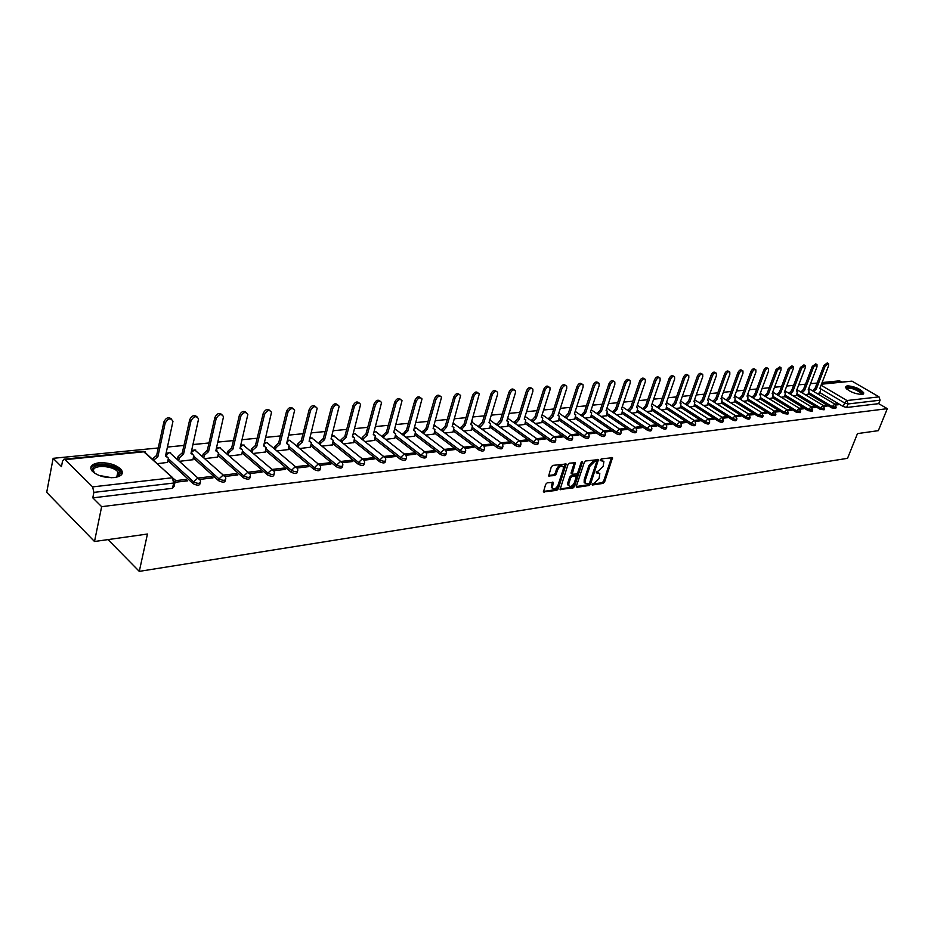 <?xml version="1.0" encoding="UTF-8"?>
<svg xmlns="http://www.w3.org/2000/svg" width="934" height="934" viewBox="0 0 934 934"><rect width="100%" height="100%" fill="white"/><g stroke="black" fill="none" stroke-linecap="round" stroke-linejoin="round"><path stroke-width="1.4" d="M592.074 484.186L592.483 484.991L603.189 483.38L604.613 481.944L612.529 457.718L601.251 458.886L600.223 460.532L603.889 461.431L603.189 466.241L598.554 470.876L596.137 472.09L596.546 472.896L599.815 473.596L599.114 478.336L594.491 482.971L592.074 484.186L602.161 482.656L603.597 481.22L611.583 457.497M862.094 394.51L863.845 393.039C860.412 388.859 854.832 386.431 847.126 385.765L845.34 387.248C848.808 391.439 854.4 393.856 862.094 394.51M114.31 477.578C121.583 476.375 123.883 473.713 121.21 469.568C116.131 464.688 108.729 462.435 99.016 462.797C91.579 463.941 89.232 466.638 91.999 470.911C97.194 475.791 104.631 478.01 114.31 477.578M547.184 482.831L545.666 484.337L543.471 491.926L556.769 490.362L558.252 488.879L566.121 464.011L552.823 465.389L551.305 466.883L548.632 475.978L554.726 475.558L556.232 474.063L557.551 470C559.513 466.299 561.427 465.26 563.307 466.883L563.272 469.218L558.1 485.026C556.127 488.727 554.212 489.755 552.344 488.12L553.267 482.376L547.184 482.831M887.3 408.672L878.357 430.656L857.47 433.609L847.535 458.325L139.283 571.375L147.455 534.026L94.509 541.51L101.643 506.672L887.3 408.672L878.696 403.651L880.085 400.207L848.014 403.967L844.605 402.974L819.865 388.311M576.395 486.17L576.99 487.326L589.109 485.493L590.557 484.046L598.461 459.621L585.735 460.964L584.264 462.435L576.395 486.17M573.102 487.91L560.096 489.451L567.954 464.642L569.46 463.159L575.402 462.75L572.18 474.215L576.301 474.028L577.784 472.557L581.123 462.482L582.582 461.665L574.573 486.439L573.102 487.91L572.087 487.163L560.026 488.972M94.509 541.51L46.7 492.358L53.133 458.325L158.255 447.97M841.359 381.854L839.608 380.827L822.095 382.555M817.11 383.045L810.514 383.699M805.47 384.189L798.733 384.855M793.608 385.357L786.732 386.046M781.548 386.548L774.519 387.248M769.254 387.762L762.074 388.474M756.75 388.999L749.395 389.723M744.001 390.249L736.494 390.996M731.018 391.533L723.336 392.292M717.779 392.829L709.933 393.611M704.294 394.16L696.262 394.954M690.553 395.514L682.334 396.331M676.543 396.903L668.137 397.732M662.253 398.304L653.648 399.157M647.682 399.74L638.879 400.604M632.82 401.211L623.807 402.099M617.654 402.706L608.431 403.616M602.185 404.224L592.728 405.158M586.389 405.788L576.698 406.734M570.265 407.376L560.342 408.345M553.792 408.999L543.623 409.991M536.98 410.656L526.554 411.684M519.794 412.349L509.112 413.4M502.247 414.077L491.284 415.151M484.302 415.84L473.059 416.949M465.961 417.65L454.426 418.782M447.199 419.494L435.361 420.662M428.017 421.386L415.863 422.588M408.392 423.324L395.911 424.55M388.299 425.297L375.491 426.569M367.739 427.328L354.581 428.624M346.689 429.406L333.169 430.737M325.137 431.531L311.232 432.897M303.048 433.703L288.758 435.116M280.41 435.933L265.711 437.381M257.2 438.221L242.081 439.716M233.407 440.568L217.855 442.097M209.006 442.973L192.988 444.549M183.963 445.436L167.466 447.059M101.643 506.672L92.793 497.857L93.89 492.393L92.618 486.894L65.065 459.656L63.991 459.178L62.496 461.256L61.469 466.626L53.133 458.325M878.696 403.651L846.624 407.493L843.215 406.5L819.748 392.549M821.605 383.816L851.983 381.154L879.046 396.868L880.085 400.207M824.22 406.372L827.454 405.986L825.995 405.111L825.563 406.208M805.248 394.697L807.98 394.311M812.382 407.749L815.756 407.352L814.296 406.465L813.864 407.574M793.34 395.958L796.223 395.572M800.333 409.162L803.847 408.753L802.376 407.854L801.944 408.975M781.221 397.254L784.245 396.845M788.051 410.598L791.717 410.166L790.246 409.267L789.814 410.388M768.88 398.573L772.056 398.141M775.547 412.057L779.365 411.614L777.882 410.703L777.462 411.836M756.306 399.904L759.646 399.46M762.798 413.552L766.791 413.085L765.296 412.163L764.864 413.307M743.499 401.27L747.002 400.803M749.815 415.07L753.971 414.579L752.477 413.645L752.045 414.813M730.446 402.659L734.124 402.169M736.576 416.611L740.907 416.109L739.413 415.163L738.981 416.331M717.149 404.072L721.013 403.57M723.091 418.198L727.586 417.661L726.092 416.716L725.66 417.895M703.606 405.519L707.633 404.994M709.338 419.798L714.02 419.249L712.514 418.292L712.082 419.483M689.782 406.99L694.009 406.442M695.305 421.444L700.185 420.872L698.679 419.903L698.247 421.094M675.702 408.485L680.127 407.913M681.003 423.114L686.07 422.518L684.564 421.538L684.132 422.752M661.342 410.014L665.965 409.419M666.409 424.818L671.686 424.211L670.168 423.207L669.736 424.433M646.69 411.579L651.523 410.96M651.523 426.569L656.999 425.927L655.481 424.912L655.049 426.149M631.746 413.167L636.801 412.524M636.323 428.344L642.02 427.679L640.49 426.651L640.07 427.9M616.487 414.789L621.775 414.124M620.806 430.154L626.726 429.465L625.208 428.426L624.776 429.687M600.924 416.447L606.446 415.747M604.975 432.01L611.128 431.286L609.598 430.247L609.166 431.52M585.034 418.14L590.802 417.416M588.794 433.901L595.192 433.154L593.662 432.092L593.23 433.376M568.818 419.868L574.83 419.109M572.273 435.828L578.917 435.057L577.387 433.983L576.955 435.279M552.251 421.631L558.532 420.849M555.391 437.801L562.303 436.995L560.762 435.921L560.342 437.229M535.322 423.429L541.883 422.623M538.147 439.821L545.316 438.98L543.775 437.894L543.354 439.213M518.031 425.274L524.873 424.421M520.518 441.887L527.967 441.011L526.426 439.902L526.005 441.245M500.355 427.153L507.501 426.278M502.492 443.989L510.221 443.09L508.68 441.969L508.259 443.323M482.294 429.08L489.743 428.157M484.057 446.148L492.09 445.214L490.548 444.07L490.128 445.436M463.824 431.041L471.588 430.095M465.202 448.355L473.55 447.374L471.997 446.23L471.588 447.608M444.934 433.049L453.037 432.068M445.903 450.608L454.578 449.593L453.025 448.425L452.616 449.826M425.612 435.116L434.065 434.088M426.161 452.92L435.162 451.869L433.621 450.678L433.213 452.091M405.846 437.217L414.649 436.143M374.814 439.167L400.184 459.131L400.651 457.473L404.13 454.146L405.951 455.278L415.303 454.193L413.75 452.99L413.342 454.414M385.602 439.365L394.79 438.256M385.275 457.707L394.965 456.574L393.412 455.348L393.016 456.796M364.89 441.572L374.464 440.416M364.097 460.182L374.137 459.003L372.596 457.777L372.187 459.236M343.665 443.837L353.659 442.634M342.393 462.715L352.807 461.501L351.266 460.252L350.869 461.723M321.938 446.148L332.352 444.899M320.152 465.319L330.94 464.058L329.41 462.785L329.013 464.28M299.662 448.518L310.532 447.223M297.351 467.981L308.547 466.673L307.006 465.389L306.621 466.895M276.838 450.947L288.162 449.593M273.966 470.724L285.57 469.358L284.041 468.051L283.656 469.58M253.441 453.445L265.244 452.033M249.973 473.526L262.022 472.114L260.493 470.794L260.119 472.335M229.437 455.99L241.754 454.531M225.363 476.398L237.855 474.939L236.337 473.596L235.963 475.161M204.815 458.617L217.657 457.088M200.086 479.364L213.057 477.846L211.539 476.48L211.177 478.068M179.55 461.303L192.941 459.715M175.44 482.248L187.606 480.823L186.1 479.434L185.738 481.033M157.519 463.649L167.571 462.412M200.145 482.995L200.086 483.287C199.806 485.633 197.506 485.785 193.186 483.719L167.968 460.59M225.444 479.994L225.363 480.321C225.071 482.598 222.817 482.726 218.603 480.695L193.338 457.975M250.078 477.076L249.985 477.437C249.693 479.632 247.475 479.737 243.354 477.764L218.042 455.418M274.082 474.227L273.989 474.624C273.685 476.749 271.514 476.842 267.486 474.892L242.139 452.932M297.491 471.448L297.374 471.892C297.07 473.935 294.934 474.005 290.999 472.102L265.63 450.503M320.315 468.74L320.187 469.218C319.872 471.191 317.782 471.25 313.917 469.382L288.536 448.122M342.568 466.101L342.439 466.603C342.113 468.518 340.058 468.564 336.287 466.72L310.894 445.81M364.295 463.521L364.143 464.058C363.816 465.914 361.797 465.938 358.107 464.128L332.714 443.545M385.497 461.011L385.333 461.571C384.995 463.357 383.01 463.369 379.391 461.594L354.009 441.327M426.406 456.154L426.219 456.773C425.869 458.442 423.954 458.419 420.487 456.714L395.129 437.042M446.148 453.807L445.95 454.449C445.6 456.072 443.72 456.037 440.311 454.368L414.988 434.975M465.436 451.519L465.237 452.184C464.875 453.749 463.019 453.702 459.68 452.068L434.392 432.956M484.291 449.277L484.081 449.966C483.719 451.484 481.897 451.426 478.617 449.814L453.352 430.971M502.726 447.094L502.504 447.806C502.13 449.266 500.344 449.196 497.122 447.619L471.903 429.033M520.752 444.946L520.518 445.681C520.145 447.094 518.382 447.024 515.229 445.46L490.046 427.142M538.381 442.856L538.136 443.615C537.762 444.969 536.023 444.888 532.929 443.358L507.804 425.285M555.625 440.801L555.38 441.584C554.994 442.891 553.29 442.809 550.243 441.303L525.165 423.464M572.507 438.805L572.238 439.587C571.865 440.86 570.172 440.766 567.183 439.295L542.175 421.689M589.027 436.843L588.759 437.649C588.373 438.875 586.715 438.77 583.773 437.322L558.812 419.95M605.197 434.917L604.917 435.746C604.531 436.925 602.897 436.82 600.013 435.396L575.111 418.245M621.028 433.037L620.748 433.878C620.363 435.022 618.752 434.905 615.915 433.504L591.082 416.564M636.544 431.193L636.252 432.045C635.867 433.154 634.279 433.026 631.489 431.66L606.715 414.929M651.734 429.395L651.442 430.247C651.045 431.333 649.48 431.193 646.737 429.838L622.044 413.318M666.631 427.62L666.327 428.496C665.93 429.535 664.389 429.395 661.681 428.064L637.07 411.742M681.225 425.892L680.909 426.768C680.512 427.784 678.995 427.632 676.333 426.324L651.792 410.201M695.526 424.188L695.211 425.075C694.814 426.056 693.308 425.904 690.693 424.62L666.222 408.683M709.548 422.518L709.221 423.417C708.836 424.375 707.353 424.211 704.773 422.95L680.372 407.201M723.301 420.884L722.974 421.794C722.577 422.717 721.118 422.553 718.573 421.304L694.266 405.741M736.786 419.284L736.459 420.195C736.062 421.094 734.614 420.919 732.116 419.705L707.879 404.305M750.025 417.708L749.675 418.63C749.29 419.494 747.865 419.331 745.402 418.128L721.246 402.904M763.008 416.167L762.658 417.101L758.431 416.576L734.357 401.527M775.745 414.661L775.395 415.583L771.227 415.058L747.235 400.172M788.249 413.167L787.899 414.101L783.778 413.564L759.879 398.841M800.531 411.707L800.169 412.653L796.095 412.104L772.278 397.534M812.58 410.283L812.218 411.217L808.202 410.668L784.467 396.261M824.418 408.87L824.057 409.816L820.075 409.255L796.433 395M836.047 407.493L835.673 408.438L831.75 407.866L808.19 393.763M139.283 571.375L108.017 539.595M835.848 405.006L838.954 404.644L837.494 403.78L837.062 404.866M816.946 393.447L819.538 393.086M837.494 403.78L834.786 404.083M400.184 459.131C403.733 460.871 405.671 460.871 406.021 459.143L406.185 458.547M92.793 497.857L172.486 488.307L174.121 486.322L174.938 482.68M825.995 405.111L823.146 405.438M814.296 406.465L811.307 406.815M802.376 407.854L799.235 408.216M790.246 409.267L786.953 409.641M777.882 410.703L774.438 411.1M765.296 412.163L761.677 412.583M752.477 413.645L748.683 414.089M739.413 415.163L735.443 415.63M726.092 416.716L721.935 417.194M712.514 418.292L708.17 418.794M698.679 419.903L694.137 420.428M684.564 421.538L679.812 422.086M670.168 423.207L665.206 423.791M655.481 424.912L650.298 425.519M640.49 426.651L635.085 427.282M625.208 428.426L619.557 429.091M609.598 430.247L603.703 430.924M593.662 432.092L587.509 432.804M577.387 433.983L570.966 434.73M560.762 435.921L554.072 436.692M543.775 437.894L536.805 438.7M526.426 439.902L519.152 440.755M508.68 441.969L501.103 442.844M490.548 444.07L482.644 444.993M471.997 446.23L463.754 447.188M453.025 448.425L444.432 449.429M433.621 450.678L424.655 451.729M413.75 452.99L404.41 454.076M393.412 455.348L383.676 456.481M372.596 457.777L362.439 458.956M351.266 460.252L340.677 461.478M329.41 462.785L318.366 464.07M307.006 465.389L295.506 466.72M284.041 468.051L272.051 469.452M260.493 470.794L247.989 472.242M236.337 473.596L223.296 475.114M211.539 476.48L197.95 478.056M186.1 479.434L175.265 480.695M598.706 472.721L596.919 471.974L597.935 472.697M596.137 472.079L596.919 471.974M602.78 460.555L600.994 459.808L602.033 460.532M600.223 459.913L600.994 459.808M576.313 486.532L588.081 484.758L589.541 483.31L597.503 459.388M588.595 483.847L589.611 482.831L596.534 462.155L596.125 461.338L594.643 461.536L589.961 466.206L585.233 480.38L585.174 483.135L588.595 483.847M596.254 461.338L595.098 460.614L596.125 461.338M585.268 483.31L584.147 482.388L584.205 479.644L588.922 465.471L593.615 460.812L595.098 460.614M571.585 473.783L571.164 472.604L574.445 462.482M581.415 461.945L573.558 485.692L574.573 486.439M568.888 483.368L568.841 485.645C570.662 487.209 572.542 486.182 574.48 482.551L576.313 476.188L572.192 476.375L570.709 477.858L568.888 483.368L567.872 482.633L567.825 484.909L568.888 485.738M575.881 475.873L574.667 475.137L575.694 475.873M567.872 482.633L569.682 477.111L571.164 475.639L574.667 475.137M572.087 487.163L573.558 485.692M552.403 488.237L551.329 487.361L552.309 482.096M562.21 466.019C560.295 464.572 558.404 465.646 556.524 469.253L557.551 470M548.562 475.523L553.699 474.799L555.205 473.316L556.524 469.253M543.413 491.459L555.742 489.614L557.236 488.132L565.152 463.731M812.568 390.844L814.997 388.264L816.351 388.988L813.818 391.591M819.503 393.179L820.449 390.739L820.461 388.848L819.748 388.637L828.563 365.848L828.575 363.606L825.166 366.151L816.351 388.988M815.102 388.252L823.916 365.416L827.314 362.882L828.166 363.373M800.893 392.082L803.345 389.455L804.711 390.19L802.143 392.829M807.945 394.405L808.891 391.941L808.902 390.05L808.167 389.828L816.993 366.852L816.993 364.599L813.537 367.144L804.711 390.19M803.462 389.443L812.276 366.408L815.732 363.863L816.573 364.353M788.996 393.342L791.483 390.669L792.861 391.404L790.246 394.09M796.188 395.666L797.134 393.179L797.146 391.276L796.375 391.042L805.213 367.868L805.201 365.603L801.699 368.171L792.861 391.404M791.6 390.657L800.426 367.424L803.941 364.867L804.769 365.346M776.89 394.615L779.411 391.906L780.789 392.654L778.15 395.386M784.21 396.938L785.155 394.428L785.167 392.525L784.373 392.28L793.211 368.895L793.211 366.63L789.639 369.21L780.789 392.654M779.54 391.895L788.366 368.451L791.939 365.883L792.744 366.362M846.274 388.661C844.675 385.193 858.334 388.591 861.58 392.455L861.813 394.498M861.311 394.545L860.821 392.91C854.657 388.672 849.917 387.353 846.578 388.953M863.46 394.078L862.666 392.665C856.268 387.995 850.489 386.174 845.328 387.201M94.848 473.34L92.606 469.44C92.489 461.454 120.871 465.821 119.996 473.608L119.494 475.126L116.248 477.274M116.797 477.064L118.805 474.309L117.847 471.903C113.446 465.646 93.225 464.396 93.458 470.467L94.416 472.966M122.004 474.005L120.825 470.946C115.734 463.684 92.478 461.536 90.75 468.249M764.561 395.923L767.246 393.144L768.507 393.914L765.822 396.693M772.021 398.234L772.967 395.701L772.978 393.798L772.149 393.541L780.999 369.957L780.987 367.681L777.357 370.273L768.507 393.914M767.246 393.144L776.084 369.502L779.715 366.922L780.509 367.389M752.01 397.254L754.73 394.428L755.991 395.21L753.271 398.036M759.611 399.554L760.556 397.008L760.556 395.094L759.704 394.825L768.565 371.02L768.542 368.743C767.304 368.054 766.067 368.93 764.853 371.347L755.991 395.21M754.73 394.428L763.568 370.576C764.794 368.159 766.02 367.296 767.269 367.984L768.04 368.44M739.226 398.608L741.865 395.747L743.254 396.518L740.487 399.402M746.966 400.896L747.912 398.328L747.912 396.413L747.037 396.133L755.886 372.117L755.863 369.829C754.602 369.117 753.341 369.981 752.104 372.444L743.254 396.518M741.981 395.736L750.819 371.662C752.068 369.21 753.318 368.346 754.59 369.058L755.337 369.514M726.197 399.986L728.87 397.078L730.271 397.861L727.469 400.791M734.089 402.274L735.035 399.682L735.035 397.756L734.124 397.464L742.974 373.226L742.95 370.938C741.666 370.191 740.382 371.067 739.121 373.565L730.271 397.861M728.999 397.067L737.837 372.783C739.098 370.284 740.37 369.409 741.666 370.156L742.39 370.6M712.922 401.398L715.642 398.433L717.043 399.215L714.195 402.204M720.966 403.663L721.924 401.048L721.912 399.133L720.966 398.818L729.828 374.359L729.793 372.071C728.473 371.288 727.177 372.164 725.893 374.697L717.043 399.215M715.771 398.421L724.609 373.915C725.881 371.37 727.189 370.494 728.508 371.277L729.209 371.709M699.391 402.834L702.158 399.81L703.571 400.604L700.675 403.651M707.598 405.087L708.544 400.534L707.563 400.196L716.413 375.515L716.39 373.226C715.035 372.409 713.716 373.285 712.42 375.865L703.571 400.604M702.286 399.799L711.124 375.059C712.42 372.491 713.751 371.604 715.094 372.421L715.771 372.841M685.603 404.305L688.545 401.2L689.829 402.017L686.887 405.123M693.974 406.547L694.908 401.959L693.904 401.597L702.753 376.694L702.718 374.406C701.341 373.542 699.998 374.429 698.667 377.044L689.829 402.017M688.545 401.2L697.371 376.239C698.702 373.623 700.045 372.736 701.422 373.588L702.064 373.997M671.546 405.8L674.395 402.647L675.819 403.465L672.83 406.629M680.092 408.018L681.014 403.406L679.975 403.033L688.813 377.896L688.778 375.596C687.377 374.709 686 375.585 684.657 378.258L675.819 403.465M674.535 402.636L683.361 377.441C684.704 374.767 686.081 373.892 687.482 374.791L688.101 375.176M657.209 407.317L660.256 404.095L661.541 404.936L658.505 408.158M665.93 409.524L666.853 404.901L665.779 404.504L674.617 379.122L674.57 376.822C673.145 375.888 671.733 376.776 670.367 379.484L661.541 404.936M660.256 404.095L669.071 378.667C670.437 375.947 671.838 375.059 673.274 376.005L673.858 376.367M642.592 408.882L645.686 405.589L646.97 406.442L643.888 409.722M651.488 411.065L652.411 406.407L651.302 405.986L660.116 380.372L660.081 378.083C658.622 377.091 657.186 377.978 655.796 380.745L646.97 406.442M645.686 405.589L654.489 379.904C655.878 377.149 657.314 376.262 658.774 377.243L659.322 377.593M627.683 410.47L630.824 407.107L632.12 407.971L628.979 411.322M636.766 412.63L637.689 407.96L636.533 407.516L645.336 381.644L645.301 379.356C643.806 378.328 642.347 379.216 640.922 382.029L632.12 407.971M630.824 407.107L639.615 381.177C641.039 378.375 642.487 377.476 643.981 378.515L644.495 378.842M612.471 412.092L615.658 408.66L616.954 409.524L613.766 412.956M621.74 414.229L622.663 409.536L621.46 409.069L630.252 382.94L630.216 380.663C628.687 379.578 627.204 380.465 625.745 383.337L616.954 409.524M615.658 408.66L624.437 382.485C625.885 379.613 627.379 378.725 628.897 379.811L629.376 380.115M596.943 413.75L600.188 410.248L601.484 411.123L598.25 414.626M606.411 415.863L607.334 411.147L606.084 410.645L614.864 384.271L614.817 381.994C613.264 380.862 611.747 381.749 610.264 384.668L601.484 411.123M600.188 410.248L608.945 383.804C610.427 380.885 611.945 379.998 613.51 381.142L613.93 381.422M581.1 415.443L584.252 411.882L585.7 412.746L582.396 416.331M590.767 417.533L591.677 412.793L590.393 412.268L599.149 385.625L599.103 383.36C597.515 382.169 595.962 383.057 594.456 386.034L585.7 412.746M584.404 411.859L593.137 385.158C594.654 382.181 596.196 381.294 597.795 382.496L598.169 382.742M564.93 417.171L568.129 413.529L569.588 414.404L566.226 418.07M574.795 419.226L575.718 414.486L574.375 413.914L583.108 387.015L583.073 384.761C581.438 383.5 579.862 384.388 578.309 387.423L569.588 414.404M568.281 413.517L576.99 386.536C578.543 383.5 580.119 382.613 581.754 383.874L582.08 384.096M548.41 418.946L551.655 415.21L553.126 416.109L549.706 419.856M558.485 420.965L559.408 416.202L558.018 415.595L566.728 388.416L566.693 386.186C565.035 384.866 563.412 385.754 561.824 388.848L553.126 416.109M551.819 415.198L560.505 387.949C562.093 384.855 563.704 383.967 565.362 385.287L565.642 385.485M531.539 420.755L534.843 416.938L536.314 417.837L532.835 421.678M541.837 422.74L542.759 417.965L541.311 417.323L549.998 389.863L549.963 387.645C548.27 386.256 546.612 387.131 544.989 390.295L536.314 417.837M535.007 416.914L543.67 389.385C545.281 386.232 546.939 385.345 548.632 386.746L548.865 386.898M514.295 422.6L517.669 418.689L519.141 419.599L515.603 423.534M524.838 424.55L525.749 419.763L524.243 419.074L532.894 391.334L532.87 389.139C531.142 387.668 529.45 388.556 527.792 391.778L519.141 419.599M517.833 418.677L526.461 390.856C528.119 387.645 529.812 386.758 531.539 388.229L531.703 388.334M496.69 424.503L500.122 420.487L501.593 421.409L497.997 425.449M507.454 426.394L508.376 421.608L506.812 420.872L515.428 392.84L515.405 390.669C513.642 389.128 511.902 390.003 510.209 393.296L501.593 421.409M500.285 420.475L508.878 392.362C510.583 389.081 512.311 388.205 514.074 389.747L514.179 389.817M478.687 426.441L482.178 422.32L483.66 423.254L479.994 427.398M489.696 428.286L490.619 423.487L488.996 422.705L497.577 394.382L497.553 392.233C495.756 390.61 493.981 391.474 492.23 394.837L483.66 423.254M482.353 422.308L490.91 393.903C492.65 390.54 494.425 389.676 496.223 391.299L496.258 391.323M460.287 428.426L463.848 424.199L465.33 425.145L461.594 429.395M471.553 430.224L472.464 425.414L470.783 424.585L479.305 393.833C477.461 392.128 475.651 392.992 473.853 396.425L465.33 425.145M464.023 424.176L472.534 395.479C474.309 392.058 476.118 391.183 477.963 392.864M441.467 430.457L445.098 426.114L446.592 427.083L442.774 431.438M453.002 432.197L453.912 427.387L452.161 426.499L460.637 395.479C458.769 393.681 456.913 394.533 455.068 398.047L446.592 427.083M445.273 426.102L453.737 397.078C455.535 393.623 457.38 392.747 459.283 394.452M422.226 432.535L426.102 428.064L427.41 429.056L423.534 433.528M434.018 434.217L434.94 429.406L433.107 428.461L441.548 397.172C439.645 395.257 437.742 396.109 435.839 399.705L427.41 429.056M426.102 428.064L434.508 398.725C436.318 395.222 438.209 394.335 440.171 396.063M402.542 434.672L406.302 430.095L407.796 431.076L404.235 434.298L403.85 435.676M414.614 436.283L415.525 431.485L413.634 430.469L422.016 398.9C420.078 396.88 418.128 397.721 416.167 401.398L407.796 431.076M406.488 430.072L414.836 400.406C416.669 396.857 418.595 395.958 420.615 397.721M413.809 429.838L414.206 430.446M382.391 436.855L382.8 435.384L386.221 432.15L387.727 433.142L384.108 436.411L383.699 437.883M394.755 438.396L395.666 433.598L393.693 432.524L402.029 400.674C400.056 398.549 398.047 399.367 396.028 403.138L387.727 433.142M386.419 432.127L394.708 402.134C396.565 398.526 398.526 397.627 400.604 399.425M393.879 431.847L394.335 432.512M361.762 439.097L362.194 437.532L365.673 434.252L367.179 435.256L363.501 438.571L363.069 440.136M374.429 440.556L375.34 435.781L373.285 434.625L381.574 402.496C379.554 400.242 377.511 401.048 375.421 404.912L367.179 435.256M365.871 434.228L374.09 403.897C375.97 400.242 377.978 399.332 380.115 401.165M373.483 433.913L373.985 434.614M340.653 441.408L341.097 439.727L344.844 436.376L346.14 437.427L342.404 440.778L341.949 442.447M353.624 442.774L354.535 438.011L352.398 436.785L360.617 404.364C358.574 401.994 356.473 402.776 354.313 406.734L346.14 437.427M344.844 436.376L352.994 405.706C354.885 401.994 356.94 401.071 359.146 402.939M352.597 436.026L353.169 436.773M319.019 443.767L319.486 441.969L323.292 438.583L324.6 439.645L320.794 443.031L320.327 444.829M332.317 445.039L333.228 440.299L331.01 438.98L339.159 406.278C337.081 403.768 334.921 404.539 332.691 408.59L324.6 439.645M323.292 438.583L331.372 407.551C333.286 403.792 335.388 402.869 337.653 404.772M331.22 438.198L331.839 438.98M296.872 446.195L297.351 444.28L301.017 440.871L302.534 441.922L298.658 445.355L298.168 447.269M310.485 447.363L311.396 442.646L309.096 441.245L317.175 408.251C315.062 405.601 312.843 406.348 310.532 410.505L302.534 441.922M301.227 440.848L309.212 409.442C311.162 405.625 313.31 404.691 315.645 406.64M309.306 440.416L309.995 441.245M274.164 448.682L274.666 446.639L278.39 443.183L279.908 444.245L275.962 447.725L275.46 449.779M288.127 449.744L289.038 445.051L286.633 443.557L294.63 410.271C292.494 407.481 290.217 408.205 287.824 412.454L279.908 444.245M278.612 443.16L286.505 411.392C288.478 407.516 290.672 406.57 293.089 408.567M286.855 442.693L287.614 443.568M250.884 451.25L251.421 449.056L255.426 445.53L256.722 446.639L252.717 450.165L252.18 452.36M265.209 452.184L266.108 447.526L263.622 445.927L271.525 412.349C269.366 409.396 267.031 410.108 264.532 414.462L256.722 446.639M255.426 445.53L263.225 413.377C265.233 409.442 267.474 408.497 269.961 410.54M263.843 445.016L264.684 445.95M227.02 453.877L227.581 451.531L231.434 447.993L232.951 449.091L228.865 452.663L228.316 455.01M241.719 454.695L242.607 450.071L240.026 448.355L247.837 414.498C245.642 411.369 243.249 412.046 240.657 416.529L232.951 449.091M231.655 447.97L239.349 415.42C241.381 411.415 243.681 410.47 246.249 412.559M240.248 447.409L241.17 448.39M202.55 456.586L203.122 454.076L207.044 450.48L208.562 451.601L204.406 455.22L203.822 457.73M217.622 457.251L218.509 452.675L215.824 450.853L223.53 416.692C221.311 413.4 218.86 414.042 216.151 418.642L208.562 451.601M207.278 450.457L214.855 417.521C216.922 413.447 219.28 412.489 221.93 414.638M216.046 449.873L217.062 450.9M177.437 459.376L178.032 456.691L182.025 453.048L183.543 454.169L179.305 457.847L178.709 460.544M192.906 459.89L193.782 455.36L190.991 453.41L198.58 418.957C196.35 415.478 193.828 416.085 191.015 420.802L183.543 454.169M182.27 453.025L189.707 419.67C191.82 415.525 194.237 414.568 196.969 416.774M223.354 475.173L194.716 449.919L191.225 452.395L192.322 453.48M152.405 458.909L156.34 455.675L157.858 456.819L153.666 460.088M167.536 462.587L168.4 458.115L165.505 456.037L172.965 421.292C170.724 417.615 168.132 418.187 165.19 423.032L157.858 456.819M156.585 455.652L163.905 421.876C166.042 417.661 168.529 416.692 171.354 418.969M165.738 454.986L166.941 456.119M92.618 486.894L172.393 477.753L144.326 451.752L65.065 459.656M843.215 406.5L844.605 402.974L846.963 400.534L879.046 396.868M821.068 385.228L846.963 400.534L848.014 403.967L846.624 407.493M851.983 381.154L821.465 384.201M193.186 483.719L193.607 481.874L168.365 458.757M218.603 480.695L219.023 478.873L193.735 456.177M243.354 477.764L243.786 475.955L218.463 453.644M267.486 474.892L267.918 473.118L242.56 451.169M290.999 472.102L291.443 470.339L266.05 448.764M313.917 469.382L314.373 467.642L288.968 446.405M336.287 466.72L336.742 465.004L311.326 444.105M358.107 464.128L358.563 462.435L333.146 441.864M379.391 461.594L379.858 459.925L354.453 439.669M405.951 455.278L406.488 457.485C406.15 459.213 404.2 459.213 400.651 457.473L375.258 437.521M420.487 456.714L420.954 455.08L395.584 435.419M440.311 454.368L440.79 452.745L415.443 433.376M459.68 452.068L460.158 450.457L434.847 431.368M478.617 449.814L479.095 448.227L453.819 429.406M497.122 447.619L497.612 446.043L472.37 427.48M515.229 445.46L515.708 443.907L490.513 425.6M532.929 443.358L533.407 441.829L508.271 423.767M550.243 441.303L550.733 439.786L525.644 421.958M567.183 439.295L567.674 437.789L542.642 420.195M583.773 437.322L584.264 435.828L559.291 418.467M600.013 435.396L600.504 433.913L575.589 416.774M615.915 433.504L616.405 432.045L591.561 415.116M631.489 431.66L631.979 430.212L607.193 413.493M646.737 429.838L647.239 428.414L622.523 411.906M661.681 428.064L662.183 426.651L637.548 410.341M676.333 426.324L676.835 424.923L652.271 408.812M690.693 424.62L691.195 423.23L666.701 407.306M704.773 422.95L705.275 421.573L680.863 405.835M718.573 421.304L719.075 419.938L694.744 404.387M732.116 419.705L732.618 418.35L708.369 402.974M745.402 418.128L745.892 416.786L721.725 401.573M758.431 416.576L758.933 415.245L734.848 400.207M771.227 415.058L771.717 413.739L747.714 398.865M783.778 413.564L784.268 412.256L760.358 397.545M796.095 412.104L796.597 410.808L772.768 396.261M808.202 410.668L808.692 409.384L784.945 394.989M820.075 409.255L820.577 407.983L796.924 393.739M831.75 407.866L832.241 406.605L808.681 392.513M836.175 407.177L832.241 406.605L834.622 404.142L836.175 407.177M824.547 408.543L820.577 407.983L822.982 405.496L824.547 408.543M812.72 409.944L808.692 409.384L811.132 406.874L812.72 409.944M800.66 411.357L796.597 410.808L799.06 408.275L800.66 411.357M788.389 412.805L784.268 412.256L786.767 409.699L788.389 412.805M775.897 414.276L771.717 413.739L774.251 411.158L775.897 414.276M763.16 415.77L758.933 415.245L761.49 412.641L763.16 415.77M750.177 417.3C749.792 418.152 748.367 417.988 745.892 416.786L748.484 414.147L750.177 417.3M736.949 418.852C736.564 419.74 735.116 419.564 732.618 418.35L735.233 415.688L736.949 418.852M723.465 420.428C723.079 421.351 721.62 421.187 719.075 419.938L721.725 417.253L723.465 420.428M709.723 422.04C709.326 422.985 707.844 422.833 705.275 421.573L707.96 418.852L708.848 419.226L709.723 422.04M695.702 423.686C695.316 424.666 693.81 424.515 691.195 423.23L693.915 420.487L694.838 420.884L695.702 423.686M681.4 425.367C681.014 426.371 679.485 426.231 676.835 424.923L679.59 422.145L680.547 422.565L681.4 425.367M666.818 427.072C666.432 428.122 664.88 427.97 662.183 426.651L664.973 423.849L665.965 424.293L666.818 427.072M651.932 428.823C651.547 429.897 649.982 429.757 647.239 428.414L650.064 425.577L651.103 426.044L651.932 428.823M636.743 430.597C636.358 431.706 634.77 431.578 631.979 430.212L634.851 427.352L635.926 427.842L636.743 430.597M621.238 432.419C620.853 433.563 619.242 433.446 616.405 432.045L619.312 429.15L620.433 429.675L621.238 432.419M605.407 434.263C605.022 435.454 603.387 435.337 600.504 433.913L603.457 430.994L604.613 431.555L605.407 434.263M589.249 436.155C588.864 437.392 587.206 437.275 584.264 435.828L587.264 432.874L588.467 433.469L589.249 436.155M572.729 438.093C572.355 439.365 570.662 439.26 567.674 437.789L570.721 434.8L571.97 435.431L572.729 438.093M555.87 440.066C555.485 441.373 553.769 441.28 550.733 439.786L553.815 436.762L555.123 437.439L555.87 440.066M538.626 442.074C538.253 443.44 536.513 443.346 533.407 441.829L536.536 438.77L537.902 439.482L538.626 442.074M520.997 444.14C520.635 445.541 518.86 445.471 515.708 443.907L518.884 440.825L520.296 441.584L520.997 444.14M502.982 446.242C502.62 447.69 500.822 447.631 497.612 446.043L500.834 442.914L502.305 443.732L502.982 446.242M484.559 448.39C484.197 449.896 482.376 449.838 479.095 448.227L482.364 445.063L483.905 445.927L484.559 448.39M465.716 450.585C465.354 452.149 463.498 452.103 460.158 450.457L463.486 447.258L465.085 448.18L465.716 450.585M446.429 452.838C446.078 454.449 444.187 454.414 440.79 452.745L444.152 449.499L445.833 450.492L446.429 452.838M426.698 455.138C426.348 456.808 424.433 456.784 420.954 455.08L424.375 451.799L426.126 452.85L426.698 455.138M385.8 459.902C385.462 461.688 383.477 461.688 379.858 459.925L383.395 456.563L385.287 457.765L385.8 459.902M364.61 462.365C364.272 464.21 362.264 464.233 358.563 462.435L362.159 459.026L364.132 460.31L364.61 462.365M342.895 464.898C342.568 466.802 340.513 466.848 336.742 465.004L340.396 461.559L342.451 462.925L342.895 464.898M320.642 467.479C320.327 469.463 318.237 469.51 314.373 467.642L318.097 464.14L320.234 465.611L320.642 467.479M297.829 470.141C297.514 472.184 295.389 472.254 291.443 470.339L295.226 466.802L297.444 468.378L297.829 470.141M274.433 472.861C274.129 474.974 271.957 475.067 267.918 473.118L271.771 469.522L274.082 471.203L274.433 472.861M250.429 475.639C250.125 477.834 247.919 477.939 243.786 475.955L247.708 472.324L250.114 474.11L250.429 475.639M225.794 478.512C225.503 480.776 223.249 480.905 219.023 478.873L223.016 475.184L225.526 477.099L225.794 478.512M200.506 481.442C200.226 483.789 197.926 483.94 193.607 481.874L197.669 478.138L200.273 480.169L200.506 481.442M694.231 420.487L666.491 402.461M679.917 422.156L652.037 403.85M665.3 423.849L637.292 405.274M650.403 425.577L622.242 406.734M635.178 427.352L606.878 408.24M619.651 429.15L591.21 409.793M603.796 430.994L575.192 411.38M587.603 432.874L558.836 413.015M571.059 434.8L542.14 414.696M554.166 436.762L525.071 416.424M507.641 418.198L536.887 438.758M489.813 420.02L519.234 440.813M471.588 421.888L501.184 442.914M452.943 423.814L455.08 424.561L482.726 445.051M433.89 425.787L436.248 426.534L463.836 447.246M414.381 427.83L416.996 428.554L444.514 449.488M394.417 429.92L395.537 429.558L397.3 430.632L424.737 451.787M373.985 432.08L375.316 431.613L377.138 432.757L404.492 454.134M353.064 434.31L354.605 433.703L356.508 434.929L383.757 456.539M331.628 436.598L333.403 435.863L335.388 437.159L362.509 459.014M309.679 438.98L311.687 438.058L313.754 439.459L340.747 461.536M287.17 441.432L289.435 440.311L291.583 441.805L318.436 464.128M264.1 443.977L266.634 442.634L268.875 444.222L295.564 466.778M240.435 446.639L243.272 445.004L272.109 469.51M216.151 449.429L219.303 447.433L248.047 472.3M165.89 455.045L169.498 452.476L198.008 478.115M172.486 488.307L173.666 483.041L93.89 492.393M175.3 481.068L173.666 483.041L172.393 477.753L175.102 479.936L175.3 481.068M145.435 451.834L143.217 451.297L172.72 477.741M611.49 457.905L612.517 458.617M603.597 481.22L604.613 481.944M602.161 482.656L603.189 483.38M597.41 459.797L598.449 460.52M589.541 483.31L590.557 484.046M588.081 484.758L589.109 485.493M576.313 486.836L576.99 487.326M593.615 460.812L594.643 461.536M588.922 465.471L589.961 466.206M584.205 479.644L585.233 480.38M560.038 489.253L560.739 489.766M574.363 462.89L575.391 463.638M571.164 472.604L572.192 473.351M581.695 461.665L582.571 462.283M571.164 475.639L572.192 476.375M569.682 477.111L570.709 477.858M552.227 482.481L553.255 483.228M551.375 485.108L552.403 485.867M555.205 473.316L556.232 474.063M553.699 474.799L554.726 475.558M548.573 475.791L549.297 476.317M565.07 464.151L566.097 464.887M557.236 488.132L558.252 488.879M555.742 489.614L556.769 490.362M543.413 491.728L544.137 492.265M814.997 388.264L816.234 388.999M812.638 390.681L813.876 391.428M823.916 365.416L825.166 366.151M803.345 389.455L804.594 390.202M800.963 391.895L802.213 392.642M812.276 366.408L813.537 367.144M791.483 390.669L792.744 391.416M789.078 393.132L790.327 393.891M800.426 367.424L801.699 368.171M779.411 391.906L780.672 392.665M776.971 394.393L778.232 395.152M788.366 368.451L789.639 369.21M98.946 475.394L111.66 477.729M108.391 477.589L102.04 476.433M767.129 393.156L768.39 393.926M764.654 395.677L765.915 396.448M776.084 369.502L777.357 370.273M754.614 394.44L755.875 395.222M752.115 396.973L753.376 397.756M763.568 370.576L764.853 371.347M741.865 395.747L743.125 396.53M739.331 398.304L740.604 399.098M750.819 371.662L752.104 372.444M728.87 397.078L730.143 397.872M726.313 399.659L727.586 400.452M737.837 372.783L739.121 373.565M715.642 398.433L716.915 399.227M713.051 401.036L714.323 401.842M724.609 373.915L725.893 374.697M702.158 399.81L703.43 400.616M699.531 402.449L700.815 403.254M711.124 375.059L712.42 375.865M688.416 401.211L689.689 402.04M685.754 403.885L687.039 404.702M697.371 376.239L698.667 377.044M674.395 402.647L675.679 403.476M671.709 405.344L672.994 406.173M683.361 377.441L684.657 378.258M660.116 404.107L661.4 404.947M657.384 406.827L658.668 407.668M669.071 378.667L670.367 379.484M645.546 405.601L646.83 406.453M642.779 408.345L644.063 409.197M654.489 379.904L655.796 380.745M630.684 407.119L631.968 407.983M627.881 409.898L629.166 410.762M639.615 381.177L640.922 382.029M615.518 408.672L616.814 409.547M612.681 411.485L613.977 412.349M624.437 382.485L625.745 383.337M600.037 410.259L601.344 411.135M597.165 413.097L598.461 413.972M608.945 383.804L610.264 384.668M584.252 411.882L585.548 412.77M581.333 414.743L582.629 415.63M593.137 385.158L594.456 386.034M568.129 413.529L569.425 414.427M565.163 416.424L566.471 417.323M576.99 386.536L578.309 387.423M551.655 415.21L552.963 416.12M548.667 418.14L549.963 419.051M560.505 387.949L561.824 388.848M534.843 416.938L536.151 417.848M531.808 419.891L533.116 420.814M543.67 389.385L544.989 390.295M517.669 418.689L518.977 419.623M514.587 421.678L515.895 422.612M526.461 390.856L527.792 391.778M500.122 420.487L501.43 421.432M496.993 423.511L498.301 424.456M508.878 392.362L510.209 393.296M482.178 422.32L483.485 423.277M479.002 425.379L480.309 426.336M490.91 393.903L492.23 394.837M463.848 424.199L465.155 425.168M460.625 427.293L461.933 428.262M472.534 395.479L473.853 396.425M445.098 426.114L446.405 427.095M441.817 429.255L443.125 430.235M453.737 397.078L455.068 398.047M425.916 428.087L427.223 429.068M422.6 431.251L423.908 432.244M434.508 398.725L435.839 399.705M406.302 430.095L407.609 431.099M402.928 433.294L404.235 434.298M414.836 400.406L416.167 401.398M386.221 432.15L387.528 433.166M382.8 435.384L384.108 436.411M394.708 402.134L396.028 403.138M365.673 434.252L366.98 435.279M362.194 437.532L363.501 438.571M374.09 403.897L375.421 404.912M344.634 436.4L345.942 437.451M341.097 439.727L342.404 440.778M352.994 405.706L354.313 406.734M323.082 438.606L324.39 439.669M319.486 441.969L320.794 443.031M331.372 407.551L332.691 408.59M301.017 440.871L302.312 441.945M297.351 444.28L298.658 445.355M309.212 409.442L310.532 410.505M278.39 443.183L279.686 444.269M274.666 446.639L275.962 447.725M286.505 411.392L287.824 412.454M255.204 445.553L256.5 446.662M251.421 449.056L252.717 450.165M263.225 413.377L264.532 414.462M231.434 447.993L232.718 449.114M227.581 451.531L228.865 452.663M239.349 415.42L240.657 416.529M207.044 450.48L208.329 451.624M203.122 454.076L204.406 455.22M214.855 417.521L216.151 418.642M182.025 453.048L183.297 454.204M178.032 456.691L179.305 457.847M189.707 419.67L191.015 420.802M156.34 455.675L157.613 456.843M163.905 421.876L165.19 423.032M120.906 471.04L121.21 469.568M808.669 388.521L834.891 404.142M796.889 389.676L823.251 405.496M784.91 390.867L811.401 406.874M772.71 392.07L799.341 408.275M760.276 393.296L787.047 409.711M747.62 394.545L774.531 411.158M734.731 395.818L761.782 412.641M721.585 397.102L748.788 414.147M708.206 398.421L735.537 415.688M694.557 399.752L722.04 417.264M680.653 401.118L708.264 418.864M508.318 418.222L507.711 417.953M490.654 420.008L489.906 419.705M472.604 421.841L471.705 421.491M454.157 423.721L453.083 423.336M435.279 425.635L434.041 425.227M415.98 427.597L414.568 427.177M396.238 429.605L394.627 429.173M376.04 431.66L374.219 431.228M355.364 433.761L353.321 433.341M334.185 435.921L331.92 435.524M312.505 438.116L309.983 437.766M290.299 440.381L287.509 440.101M267.533 442.693L264.462 442.506M244.206 445.074L240.82 445.004M220.284 447.503L216.571 447.619M195.743 450.001L191.68 450.34M170.572 452.558L166.124 453.235M143.217 451.297L63.991 459.178M584.147 482.388L585.174 483.135M571.153 473.468L572.18 474.215M567.825 484.909L568.841 485.645M551.329 487.361L552.344 488.12M861.171 394.545L861.428 393.903M118.338 475.721L119.494 475.126M116.773 477.076L117.847 471.903"/></g></svg>
